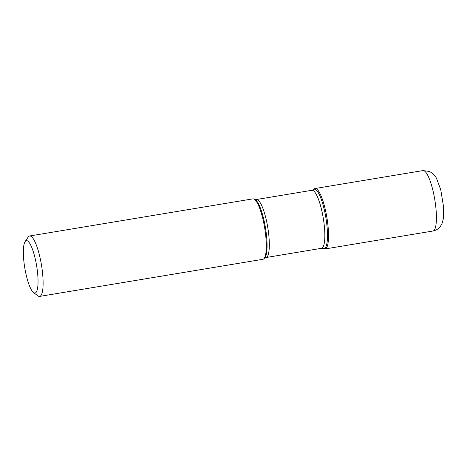 <?xml version="1.0" encoding="UTF-8"?>
<svg xmlns="http://www.w3.org/2000/svg" width="467" height="467" viewBox="0 0 467 467"><rect width="100%" height="100%" fill="white"/><g stroke="black" fill="none" stroke-linecap="round" stroke-linejoin="round"><path stroke-width="0.7" d="M39.654 296.411L262.863 259.296A30.624 6.941 -99.4 0 0 263.738 258.87A30.624 6.941 -99.4 0 0 264.719 228.153A30.624 6.941 -99.4 0 0 253.885 199.035A30.624 6.941 -99.4 0 0 253.779 198.995A30.624 6.941 -99.4 0 0 252.816 198.872L29.608 235.987A30.624 6.941 80.6 0 1 30.67 236.15A30.624 6.941 80.6 0 1 41.832 267.299A30.624 6.941 80.6 0 1 39.654 296.411A30.624 6.941 80.6 0 1 38.586 296.247A30.624 6.941 80.6 0 1 37.92 295.844L33.56 292.546A26.543 6.018 -99.4 0 0 34.132 292.891A26.543 6.018 -99.4 0 0 36.444 264.731A26.543 6.018 -99.4 0 0 25.09 241.614A26.543 6.018 -99.4 0 0 24.769 267.836A26.543 6.018 -99.4 0 0 33.56 292.546M25.09 241.614L28.148 237.078A30.624 6.941 80.6 0 1 29.608 235.987M314.157 188.954A30.624 6.941 80.6 0 1 326.9 217.604A30.624 6.941 80.6 0 1 324.11 248.829L323.141 248.45A30.086 6.818 80.6 0 0 326.509 221.971A30.086 6.818 80.6 0 0 315.266 189.374A30.086 6.818 80.6 0 0 313.357 189.631L314.157 188.954M323.613 248.572A30.624 6.941 -99.4 0 0 325.079 248.952A30.624 6.941 -99.4 0 0 327.256 219.846A30.624 6.941 -99.4 0 0 316.095 188.691A30.624 6.941 -99.4 0 0 315.032 188.528A30.624 6.941 -99.4 0 0 313.771 189.363M326.036 248.45L323.981 248.584M266.015 257.533L321.524 248.304A29.403 6.666 -99.4 0 0 323.613 220.36A29.403 6.666 -99.4 0 0 312.902 190.454A29.403 6.666 -99.4 0 0 311.88 190.297L256.371 199.526A29.403 6.666 80.6 0 1 257.393 199.683A29.403 6.666 80.6 0 1 268.105 229.589A29.403 6.666 80.6 0 1 266.015 257.533L264.532 258.193A30.086 6.818 -99.4 0 0 265.501 228.019A30.086 6.818 -99.4 0 0 254.854 199.421A30.086 6.818 -99.4 0 0 254.754 199.374L253.779 198.995M422.921 170.589L429.453 171.442C433.172 173.578 435.594 176.053 436.721 178.861L440.784 189.9L443.65 207.401L443.335 218.801L442.097 223.343L440.55 226.186C438.752 228.748 436.231 230.359 432.967 231.013A30.624 6.941 -99.4 0 0 435.145 201.907A30.624 6.941 -99.4 0 0 423.989 170.753A30.624 6.941 -99.4 0 0 422.921 170.589L315.032 188.528M264.532 258.193L263.738 258.87M256.371 199.526L254.754 199.374M313.357 189.631L311.88 190.297M321.524 248.304L323.141 248.45M432.967 231.013L325.079 248.952"/></g></svg>
